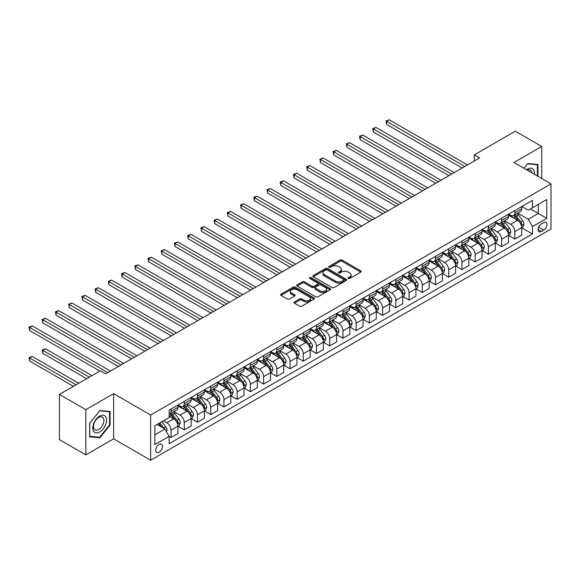 <?xml version="1.0" encoding="UTF-8"?>
<svg xmlns="http://www.w3.org/2000/svg" width="580" height="580" viewBox="0 0 580 580"><rect width="100%" height="100%" fill="white"/><g stroke="black" fill="none" stroke-linecap="round" stroke-linejoin="round"><path stroke-width="0.87" d="M348.312 278.458A1.029 0.594 0 0 0 349.762 278.458L360.796 272.092A1.472 0.848 0 0 0 361.224 271.491A1.472 0.848 0 0 0 360.796 270.889L342.106 260.101A1.472 0.848 0 0 0 340.032 260.101L328.998 266.474A1.029 0.594 0 0 0 328.7 266.894A1.029 0.594 0 0 0 328.998 267.308A1.029 0.594 0 0 0 330.455 267.308L331.883 266.488A4.698 2.712 0 0 1 338.524 266.488L340.083 267.387A4.698 2.712 0 0 1 341.461 269.301A4.698 2.712 0 0 1 340.083 271.223L338.655 272.049A1.029 0.594 0 0 0 338.357 272.462A1.029 0.594 0 0 0 338.655 272.883A1.029 0.594 0 0 0 340.112 272.883L341.54 272.063A4.698 2.712 0 0 1 348.181 272.063L349.74 272.962A4.698 2.712 0 0 1 351.118 274.876A4.698 2.712 0 0 1 349.74 276.798L348.312 277.624A1.029 0.594 0 0 0 348.007 278.037A1.029 0.594 0 0 0 348.312 278.458L348.312 277.624M159.101 452.277A4.785 2.762 120 0 0 162.233 448.057A4.785 2.762 120 0 0 161.494 444.222A4.785 2.762 120 0 0 159.101 444.461A4.785 2.762 120 0 0 155.976 448.673A4.785 2.762 120 0 0 156.709 452.509A4.785 2.762 120 0 0 159.101 452.277M294.451 301.941A1.472 0.848 0 0 0 294.024 302.543A1.472 0.848 0 0 0 294.451 303.144L299.693 306.168A1.472 0.848 0 0 0 301.774 306.168L314.026 299.099A1.472 0.848 0 0 0 314.454 298.497A1.472 0.848 0 0 0 314.026 297.895L295.336 287.107A1.472 0.848 0 0 0 293.255 287.107L281.01 294.183A1.472 0.848 0 0 0 280.575 294.778A1.472 0.848 0 0 0 281.01 295.38L287.339 299.034A1.472 0.848 0 0 0 289.42 299.034L294.662 296.01A1.472 0.848 0 0 0 295.089 295.409A1.472 0.848 0 0 0 294.662 294.807L291.522 292.994A3.929 2.269 0 0 1 290.37 291.392A3.929 2.269 0 0 1 292.791 289.297A3.929 2.269 0 0 1 297.076 289.79L309.379 296.895A3.929 2.269 0 0 1 310.525 298.497A3.929 2.269 0 0 1 308.103 300.592A3.929 2.269 0 0 1 303.826 300.099L301.774 298.918A1.472 0.848 0 0 0 299.693 298.918L294.451 301.941L294.451 303.144L299.693 300.135L299.693 298.918M113.622 393.646L85.855 409.676L59.414 394.414L59.414 439.604L85.855 454.872L113.622 438.842L150.641 460.215L150.641 415.019L113.622 393.646L113.622 438.842M541.742 178.531L541.742 146.472L513.981 162.501L551 183.875L150.641 415.019M541.742 146.472L515.301 131.203L474.31 154.867L474.31 160.979M59.414 394.414L100.398 370.75L105.691 373.803L479.602 157.927L474.31 154.867M331.985 287.528A1.472 0.848 0 0 0 334.058 287.528L346.311 280.452A1.472 0.848 0 0 0 346.746 279.857A1.472 0.848 0 0 0 346.311 279.255L327.627 268.467A1.472 0.848 0 0 0 325.547 268.467L313.294 275.536A1.472 0.848 0 0 0 312.867 276.138A1.472 0.848 0 0 0 313.294 276.74L331.985 287.528M310.126 278.683A1.029 0.594 0 0 1 311.17 278.828L330.15 289.782L317.92 296.851A1.472 0.848 0 0 1 315.839 296.851L297.149 286.056L297.149 284.86A1.472 0.848 0 0 0 296.721 285.462A1.472 0.848 0 0 0 297.149 286.056M297.149 284.86L302.397 281.829A1.472 0.848 0 0 1 304.471 281.829L312.047 286.208A1.472 0.848 0 0 0 314.128 286.208L317.608 284.2A1.472 0.848 0 0 0 318.036 283.598A1.472 0.848 0 0 0 317.608 283.004L309.713 278.443A1.029 0.594 0 0 1 309.415 278.023A1.029 0.594 0 0 1 310.046 277.479A1.029 0.594 0 0 1 311.17 277.602L330.165 288.579A1.472 0.848 0 0 1 330.6 289.173A1.472 0.848 0 0 1 330.165 289.775L330.165 288.579M543.699 222.531L541.372 223.88A4.64 2.675 120 0 0 538.341 227.962A4.64 2.675 120 0 0 539.059 231.681A4.64 2.675 120 0 0 541.372 231.449L543.699 230.108A4.64 2.675 120 0 0 546.73 226.019A4.64 2.675 120 0 0 546.019 222.307A4.64 2.675 120 0 0 543.699 222.531M150.641 460.215L551 229.071L551 183.875M521.862 206.502L528.257 210.199L532.491 207.756L532.491 200.368L169.15 410.14L169.15 417.527L154.875 425.771L154.875 444.577L169.15 436.334L169.15 443.722L532.491 233.957L532.491 226.562L528.257 219.24L517.744 213.164M532.491 207.756L546.766 199.513L546.766 218.319L532.491 226.562M85.855 409.676L85.855 454.872M530.483 208.916L538.305 213.433L538.305 204.399L546.766 199.513M528.257 219.24L538.305 213.433L546.766 218.319M154.875 434.811L164.923 429.004L157.093 424.488M169.15 436.399L171.056 437.494L171.056 430.106A5.981 3.451 -120 0 0 166.822 422.776L163.437 420.826M171.056 437.494L177.929 433.528L177.929 426.14A5.981 3.451 -120 0 0 173.703 418.811L169.15 416.186M178.089 426.293L184.28 429.86L184.28 422.472A5.981 3.451 -120 0 0 180.047 415.142L173.971 411.64M184.28 429.86L191.154 425.894L191.154 418.506A5.981 3.451 -120 0 0 186.919 411.176L177.929 405.986M191.313 418.659L197.497 422.233L197.497 414.838A5.981 3.451 -120 0 0 193.27 407.508L187.195 404.006M197.497 422.233L204.377 418.26L204.377 410.872A5.981 3.451 -120 0 0 200.143 403.542L191.154 398.351M204.537 411.024L210.721 414.599L210.721 407.203A5.981 3.451 -120 0 0 206.487 399.881L200.419 396.372M210.721 414.599L217.594 410.625L217.594 403.238A5.981 3.451 -120 0 0 213.368 395.908L204.377 390.717M217.754 403.39L223.945 406.964L223.945 399.569A5.981 3.451 -120 0 0 219.711 392.247L213.636 388.738M223.945 406.964L230.818 402.991L230.818 395.603A5.981 3.451 -120 0 0 226.584 388.274L217.594 383.083M230.978 395.756L237.162 399.33L237.162 391.942A5.981 3.451 -120 0 0 232.935 384.613L226.86 381.103M237.162 399.33L244.042 395.357L244.042 387.969A5.981 3.451 -120 0 0 239.808 380.639L230.818 375.449M244.202 388.122L250.386 391.696L250.386 384.308A5.981 3.451 -120 0 0 246.159 376.978L240.084 373.469M250.386 391.696L257.259 387.723L257.259 380.335A5.981 3.451 -120 0 0 253.032 373.005L244.042 367.814M257.418 380.487L263.61 384.061L263.61 376.674A5.981 3.451 -120 0 0 259.376 369.344L253.3 365.835M263.61 384.061L270.483 380.088L270.483 372.701A5.981 3.451 -120 0 0 266.256 365.371L257.259 360.18M270.642 372.853L276.834 376.427L276.834 369.039A5.981 3.451 -120 0 0 272.6 361.71L266.524 358.201M276.834 376.427L283.707 372.462L283.707 365.067A5.981 3.451 -120 0 0 279.473 357.744L270.483 352.553M283.867 365.219L290.051 368.793L290.051 361.405A5.981 3.451 -120 0 0 285.824 354.075L279.748 350.567M290.051 368.793L296.931 364.827L296.931 357.432A5.981 3.451 -120 0 0 292.697 350.11L283.707 344.919M297.09 357.584L303.275 361.159L303.275 353.771A5.981 3.451 -120 0 0 299.041 346.441L292.965 342.932M303.275 361.159L310.148 357.193L310.148 349.798A5.981 3.451 -120 0 0 305.921 342.476L296.931 337.285M310.307 349.957L316.499 353.524L316.499 346.137A5.981 3.451 -120 0 0 312.265 338.807L306.189 335.305M316.499 353.524L323.372 349.559L323.372 342.171A5.981 3.451 -120 0 0 319.138 334.841L310.148 329.65M323.531 342.323L329.715 345.89L329.715 338.502A5.981 3.451 -120 0 0 325.489 331.173L319.413 327.671M329.715 345.89L336.596 341.924L336.596 334.537A5.981 3.451 -120 0 0 332.362 327.207L323.372 322.016M336.755 334.689L342.939 338.263L342.939 330.868A5.981 3.451 -120 0 0 338.713 323.538L332.637 320.037M342.939 338.263L349.812 334.29L349.812 326.902A5.981 3.451 -120 0 0 345.586 319.573L336.596 314.382M349.972 327.055L356.163 330.629L356.163 323.234A5.981 3.451 -120 0 0 351.93 315.911L345.854 312.402M356.163 330.629L363.036 326.656L363.036 319.268A5.981 3.451 -120 0 0 358.81 311.938L349.812 306.748M363.196 319.421L369.387 322.995L369.387 315.6A5.981 3.451 -120 0 0 365.154 308.277L359.078 304.768M369.387 322.995L376.26 319.022L376.26 311.634A5.981 3.451 -120 0 0 372.026 304.304L363.036 299.113M376.42 311.786L382.604 315.361L382.604 307.973A5.981 3.451 -120 0 0 378.377 300.643L372.302 297.134M382.604 315.361L389.485 311.387L389.485 304A5.981 3.451 -120 0 0 385.25 296.67L376.26 291.479M389.637 304.152L395.828 307.726L395.828 300.339A5.981 3.451 -120 0 0 391.594 293.009L385.519 289.5M395.828 307.726L402.701 303.753L402.701 296.365A5.981 3.451 -120 0 0 398.474 289.036L389.485 283.845M402.861 296.518L409.052 300.092L409.052 292.704A5.981 3.451 -120 0 0 404.818 285.375L398.743 281.865M409.052 300.092L415.925 296.119L415.925 288.731A5.981 3.451 -120 0 0 411.691 281.401L402.701 276.211M416.085 288.883L422.269 292.458L422.269 285.07A5.981 3.451 -120 0 0 418.042 277.74L411.967 274.231M422.269 292.458L429.149 288.492L429.149 281.097A5.981 3.451 -120 0 0 424.915 273.774L415.925 268.583M429.309 281.249L435.493 284.824L435.493 277.436A5.981 3.451 -120 0 0 431.259 270.106L425.191 266.597M435.493 284.824L442.366 280.858L442.366 273.463A5.981 3.451 -120 0 0 438.139 266.14L429.149 260.949M442.525 273.615L448.717 277.189L448.717 269.801A5.981 3.451 -120 0 0 444.483 262.472L438.408 258.963M448.717 277.189L455.59 273.224L455.59 265.836A5.981 3.451 -120 0 0 451.363 258.506L442.366 253.315M455.75 265.988L461.941 269.555L461.941 262.167A5.981 3.451 -120 0 0 457.707 254.838L451.632 251.336M461.941 269.555L468.814 265.589L468.814 258.202A5.981 3.451 -120 0 0 464.58 250.872L455.59 245.681M468.974 258.354L475.158 261.921L475.158 254.533A5.981 3.451 -120 0 0 470.931 247.203L464.855 243.701M475.158 261.921L482.038 257.955L482.038 250.567A5.981 3.451 -120 0 0 477.804 243.237L468.814 238.046M482.19 250.719L488.382 254.294L488.382 246.899A5.981 3.451 -120 0 0 484.148 239.569L478.072 236.067M488.382 254.294L495.255 250.321L495.255 242.933A5.981 3.451 -120 0 0 491.028 235.603L482.038 230.412M495.414 243.085L501.606 246.66L501.606 239.264A5.981 3.451 -120 0 0 497.372 231.942L491.296 228.433M501.606 246.66L508.479 242.686L508.479 235.299A5.981 3.451 -120 0 0 504.245 227.969L495.255 222.778M508.638 235.451L514.822 239.025L514.822 231.63A5.981 3.451 -120 0 0 510.596 224.308L504.52 220.799M514.822 239.025L521.703 235.052L521.703 227.664A5.981 3.451 -120 0 0 517.469 220.335L508.479 215.144M508.638 214.136L510.596 215.267A5.981 3.451 -120 0 0 513.583 215.564A5.981 3.451 -120 0 0 514.822 212.824L514.822 210.562M495.414 221.77L497.372 222.901A5.981 3.451 -120 0 0 500.366 223.198A5.981 3.451 -120 0 0 501.606 220.458L501.606 218.196M482.19 229.405L484.148 230.536A5.981 3.451 -120 0 0 487.142 230.833A5.981 3.451 -120 0 0 488.382 228.092L488.382 225.83M468.974 237.039L470.931 238.17A5.981 3.451 -120 0 0 473.918 238.467A5.981 3.451 -120 0 0 475.158 235.726L475.158 233.464M455.75 244.673L457.707 245.804A5.981 3.451 -120 0 0 460.701 246.101A5.981 3.451 -120 0 0 461.941 243.361L461.941 241.099M442.525 252.307L444.483 253.438A5.981 3.451 -120 0 0 447.477 253.728A5.981 3.451 -120 0 0 448.717 250.995L448.717 248.733M429.309 259.942L431.259 261.065A5.981 3.451 -120 0 0 434.253 261.363A5.981 3.451 -120 0 0 435.493 258.629L435.493 256.367M416.085 267.576L418.042 268.7A5.981 3.451 -120 0 0 421.029 268.997A5.981 3.451 -120 0 0 422.269 266.256L422.269 264.001M402.861 275.203L404.818 276.334A5.981 3.451 -120 0 0 407.812 276.631A5.981 3.451 -120 0 0 409.052 273.89L409.052 271.636M389.637 282.837L391.594 283.968A5.981 3.451 -120 0 0 394.588 284.265A5.981 3.451 -120 0 0 395.828 281.525L395.828 279.27M376.42 290.471L378.377 291.602A5.981 3.451 -120 0 0 381.364 291.899A5.981 3.451 -120 0 0 382.604 289.159L382.604 286.897M363.196 298.106L365.154 299.236A5.981 3.451 -120 0 0 368.148 299.534A5.981 3.451 -120 0 0 369.387 296.793L369.387 294.531M349.972 305.74L351.93 306.871A5.981 3.451 -120 0 0 354.924 307.168A5.981 3.451 -120 0 0 356.163 304.427L356.163 302.165M336.755 313.374L338.713 314.505A5.981 3.451 -120 0 0 341.7 314.802A5.981 3.451 -120 0 0 342.939 312.062L342.939 309.8M323.531 321.008L325.489 322.139A5.981 3.451 -120 0 0 328.476 322.437A5.981 3.451 -120 0 0 329.715 319.696L329.715 317.434M310.307 328.642L312.265 329.774A5.981 3.451 -120 0 0 315.259 330.071A5.981 3.451 -120 0 0 316.499 327.33L316.499 325.068M297.083 336.277L299.041 337.408A5.981 3.451 -120 0 0 302.035 337.698A5.981 3.451 -120 0 0 303.275 334.964L303.275 332.702M283.867 343.911L285.824 345.035A5.981 3.451 -120 0 0 288.811 345.332A5.981 3.451 -120 0 0 290.051 342.599L290.051 340.337M270.642 351.545L272.6 352.669A5.981 3.451 -120 0 0 275.594 352.966A5.981 3.451 -120 0 0 276.834 350.226L276.834 347.971M257.418 359.172L259.376 360.303A5.981 3.451 -120 0 0 262.37 360.601A5.981 3.451 -120 0 0 263.61 357.86L263.61 355.605M244.202 366.806L246.159 367.938A5.981 3.451 -120 0 0 249.146 368.235A5.981 3.451 -120 0 0 250.386 365.494L250.386 363.239M230.978 374.441L232.935 375.572A5.981 3.451 -120 0 0 235.929 375.869A5.981 3.451 -120 0 0 237.162 373.128L237.162 370.867M217.754 382.075L219.711 383.206A5.981 3.451 -120 0 0 222.706 383.503A5.981 3.451 -120 0 0 223.945 380.763L223.945 378.501M204.537 389.709L206.487 390.84A5.981 3.451 -120 0 0 209.481 391.137A5.981 3.451 -120 0 0 210.721 388.397L210.721 386.135M191.313 397.343L193.27 398.474A5.981 3.451 -120 0 0 196.257 398.772A5.981 3.451 -120 0 0 197.497 396.031L197.497 393.769M178.089 404.978L180.047 406.109A5.981 3.451 -120 0 0 183.041 406.406A5.981 3.451 -120 0 0 184.28 403.665L184.28 401.403M521.862 227.817L532.491 233.957M513.583 215.564L520.463 211.591A5.981 3.451 -120 0 0 521.703 208.858L521.703 206.596M500.366 223.198L507.239 219.225A5.981 3.451 -120 0 0 508.479 216.485L508.479 214.23M487.142 230.833L494.015 226.86A5.981 3.451 -120 0 0 495.255 224.119L495.255 221.864M473.918 238.467L480.798 234.494A5.981 3.451 -120 0 0 482.038 231.754L482.038 229.499M460.701 246.101L467.574 242.128A5.981 3.451 -120 0 0 468.814 239.388L468.814 237.133M447.477 253.728L454.35 249.762A5.981 3.451 -120 0 0 455.59 247.022L455.59 244.76M434.253 261.363L441.126 257.397A5.981 3.451 -120 0 0 442.366 254.656L442.366 252.394M421.029 268.997L427.909 265.031A5.981 3.451 -120 0 0 429.149 262.29L429.149 260.029M407.812 276.631L414.685 272.665A5.981 3.451 -120 0 0 415.925 269.925L415.925 267.663M394.588 284.265L401.462 280.299A5.981 3.451 -120 0 0 402.701 277.559L402.701 275.297M381.364 291.899L388.245 287.926A5.981 3.451 -120 0 0 389.485 285.193L389.485 282.931M368.148 299.534L375.021 295.561A5.981 3.451 -120 0 0 376.26 292.827L376.26 290.565M354.924 307.168L361.797 303.195A5.981 3.451 -120 0 0 363.036 300.454L363.036 298.2M341.7 314.802L348.58 310.829A5.981 3.451 -120 0 0 349.812 308.089L349.812 305.834M328.476 322.437L335.356 318.464A5.981 3.451 -120 0 0 336.596 315.723L336.596 313.468M315.259 330.071L322.132 326.098A5.981 3.451 -120 0 0 323.372 323.357L323.372 321.102M302.035 337.698L308.908 333.732A5.981 3.451 -120 0 0 310.148 330.992L310.148 328.729M288.811 345.332L295.691 341.366A5.981 3.451 -120 0 0 296.931 338.626L296.931 336.364M275.594 352.966L282.467 349A5.981 3.451 -120 0 0 283.707 346.26L283.707 343.998M262.37 360.601L269.243 356.635A5.981 3.451 -120 0 0 270.483 353.894L270.483 351.632M249.146 368.235L256.026 364.269A5.981 3.451 -120 0 0 257.259 361.529L257.259 359.267M235.929 375.869L242.802 371.896A5.981 3.451 -120 0 0 244.042 369.163L244.042 366.901M222.706 383.503L229.579 379.53A5.981 3.451 -120 0 0 230.818 376.797L230.818 374.535M209.481 391.137L216.355 387.164A5.981 3.451 -120 0 0 217.594 384.424L217.594 382.169M196.257 398.772L203.138 394.799A5.981 3.451 -120 0 0 204.377 392.058L204.377 389.803M183.041 406.406L189.914 402.433A5.981 3.451 -120 0 0 191.154 399.692L191.154 397.438M169.15 414.279A5.981 3.451 -120 0 0 169.817 414.04L176.69 410.067A5.981 3.451 -120 0 0 177.929 407.327L177.929 405.072M169.817 414.04A5.981 3.451 -120 0 0 171.056 411.3L171.056 409.038M164.923 429.004L169.15 436.334M537.936 176.334L537.936 164.459L527.727 163.553L523.943 168.258L527.517 163.85L537.406 164.734L537.406 176.03M89.661 436.878L99.869 437.791L110.077 425.096L110.077 411.488L99.869 410.575L89.661 423.27L89.661 436.878M109.547 424.792L110.077 425.096M98.788 437.168L99.869 437.791M348.725 278.603L349.74 278.016A4.698 2.712 0 0 0 351.118 276.102L351.118 274.876M341.461 269.301L341.461 270.526A4.698 2.712 0 0 1 340.083 272.44L339.068 273.028M360.774 272.1L342.106 261.326A1.472 0.848 0 0 0 340.032 261.326L329.411 267.452M346.311 279.255L346.311 280.452L327.627 269.685A1.472 0.848 0 0 0 325.547 269.685L313.316 276.747L313.294 275.536M343.715 280.27A1.029 0.594 0 0 0 344.02 279.857A1.029 0.594 0 0 0 343.715 279.437L327.316 269.961A1.029 0.594 0 0 0 325.858 269.961L324.351 270.831A4.698 2.712 0 0 0 322.98 272.752A4.698 2.712 0 0 0 324.351 274.666L335.566 281.14A4.698 2.712 0 0 0 342.214 281.14L343.715 280.27L343.715 281.496A1.029 0.594 0 0 0 344.02 281.075L344.02 279.857M322.98 272.752L322.98 273.97A4.698 2.712 0 0 0 324.351 275.892L324.351 274.666M343.715 281.496L342.214 282.366A4.698 2.712 0 0 1 335.566 282.366L324.351 275.892M297.17 286.07L302.397 283.055L302.397 281.829M318.036 283.598L318.036 284.824A1.472 0.848 0 0 1 317.608 285.418L314.128 287.426A1.472 0.848 0 0 1 312.047 287.426L304.471 283.055A1.472 0.848 0 0 0 302.397 283.055M319.913 290.747A3.929 2.269 0 0 0 324.198 291.24A3.929 2.269 0 0 0 326.62 289.144A3.929 2.269 0 0 0 325.467 287.542L321.139 285.041A1.472 0.848 0 0 0 319.058 285.041L315.578 287.049A1.472 0.848 0 0 0 315.15 287.644A1.472 0.848 0 0 0 315.578 288.245L319.913 290.747L319.913 291.972A3.929 2.269 0 0 0 324.198 292.465A3.929 2.269 0 0 0 326.62 290.37L326.62 289.144M315.15 287.644L315.15 288.869A1.472 0.848 0 0 0 315.578 289.471L315.578 288.245M319.913 291.972L315.578 289.471M310.525 298.497L310.525 299.715A3.929 2.269 0 0 1 308.103 301.81A3.929 2.269 0 0 1 303.826 301.325L301.774 300.135A1.472 0.848 0 0 0 299.693 300.135M290.37 291.392L290.37 292.617A3.929 2.269 0 0 0 291.522 294.219L291.522 292.994M294.64 296.017L291.522 294.219M314.005 299.106L295.336 288.325A1.472 0.848 0 0 0 293.255 288.325L281.024 295.387M521.703 227.911L522.971 227.179L524.03 224.119A3.966 2.291 -120 0 0 522.761 220.748L518.44 214.977A11.44 6.605 -120 0 0 517.193 213.483M512.894 217.696A11.44 6.605 -120 0 0 510.552 215.245M521.34 225.482L521.884 224.293A3.966 2.291 -120 0 0 520.753 221.908L516.432 216.137A11.44 6.605 -120 0 0 515.185 214.643M514.119 215.26A9.497 5.481 60 0 1 515.678 217.029L519.332 221.915M386.57 154.903L435.703 183.266L360.129 139.635L360.129 136.583L362.775 135.053L440.996 180.213M513.909 215.376A11.44 6.605 60 0 1 515.163 216.869L518.034 220.704M464.79 166.475L386.57 121.314L389.216 119.784L467.436 164.945M462.151 167.997L386.57 124.366L386.57 121.314L385.99 120.974L389.216 119.784M386.57 124.366L385.99 120.974M508.479 235.545L509.748 234.806L510.806 231.754A3.966 2.291 -120 0 0 509.537 228.382L505.216 222.611A11.44 6.605 -120 0 0 503.969 221.118M499.67 225.33A11.44 6.605 -120 0 0 497.328 222.872M508.116 233.117L508.667 231.927A3.966 2.291 -120 0 0 507.529 229.542L503.208 223.771A11.44 6.605 -120 0 0 501.961 222.278M500.895 222.894A9.497 5.481 60 0 1 502.454 224.663L506.108 229.542M373.353 162.538L422.479 190.9L346.905 147.269L346.905 144.217L349.551 142.687L427.772 187.847M500.692 223.01A11.44 6.605 60 0 1 501.939 224.504L504.81 228.339M495.255 243.172L496.524 242.44L497.582 239.388A3.966 2.291 -120 0 0 496.321 236.017L492 230.245A11.44 6.605 -120 0 0 490.745 228.752M486.446 232.964A11.44 6.605 -120 0 0 484.104 230.506M494.892 240.751L495.443 239.562A3.966 2.291 -120 0 0 494.305 237.176L489.984 231.405A11.44 6.605 -120 0 0 488.737 229.912M487.671 230.521A9.497 5.481 60 0 1 489.23 232.297L492.891 237.176M360.129 170.165L409.262 198.534L333.688 154.903L333.688 151.844L336.327 150.321L414.548 195.482M487.468 230.644A11.44 6.605 60 0 1 488.715 232.138L491.593 235.973M482.038 250.806L483.307 250.074L484.358 247.022A3.966 2.291 -120 0 0 483.096 243.651L478.775 237.88A11.44 6.605 -120 0 0 477.528 236.379M473.229 240.591A11.44 6.605 -120 0 0 470.887 238.141M481.675 248.378L482.219 247.189A3.966 2.291 -120 0 0 481.088 244.811L476.767 239.04A11.44 6.605 -120 0 0 475.513 237.546M474.454 238.155A9.497 5.481 60 0 1 476.013 239.931L479.667 244.811M346.905 177.799L396.038 206.168L320.464 162.538L320.464 159.478L323.111 157.956L401.331 203.116M474.244 238.279A11.44 6.605 60 0 1 475.498 239.772L478.37 243.607M451.574 174.109L373.353 128.948L375.992 127.419L454.212 172.579M448.927 175.631L373.353 132.001L373.353 128.948L372.766 128.608L375.992 127.419M373.353 132.001L372.766 128.608M438.349 181.743L359.549 136.242L362.775 135.053M360.129 139.635L359.549 136.242M425.125 189.377L346.325 143.876L349.551 142.687M346.905 147.269L346.325 143.876M468.814 258.441L470.083 257.708L471.141 254.656A3.966 2.291 -120 0 0 469.873 251.278L465.551 245.514A11.44 6.605 -120 0 0 464.304 244.013M460.005 248.225A11.44 6.605 -120 0 0 457.663 245.775M468.451 256.012L469.002 254.823A3.966 2.291 -120 0 0 467.864 252.438L463.543 246.674A11.44 6.605 -120 0 0 462.296 245.173M461.23 245.789A9.497 5.481 60 0 1 462.789 247.566L466.443 252.445M333.688 185.433L382.814 213.802L307.24 170.165L307.24 167.112L309.887 165.59L388.107 210.75M461.027 245.913A11.44 6.605 60 0 1 462.274 247.406L465.146 251.242M411.909 197.004L333.101 151.51L336.327 150.321M333.688 154.903L333.101 151.51M534.325 174.246A9.722 5.612 120 0 0 533.47 169.628A9.722 5.612 120 0 0 526.531 169.751M531.715 172.746A7.359 4.248 120 0 0 531.062 170.875A7.359 4.248 120 0 0 530.236 170.107A7.359 4.248 120 0 0 527.205 170.143M536.754 164.357L537.406 164.734M99.659 416.121A9.722 5.612 120 0 0 92.785 428.033A9.722 5.612 120 0 0 99.659 431.998A9.722 5.612 120 0 0 106.531 420.094A9.722 5.612 120 0 0 99.659 416.121M98.694 417.491A7.359 4.248 120 0 0 93.888 423.98A7.359 4.248 120 0 0 95.011 429.882A7.359 4.248 120 0 0 98.694 429.512A7.359 4.248 120 0 0 103.501 423.03A7.359 4.248 120 0 0 102.377 417.129A7.359 4.248 120 0 0 98.694 417.491M109.547 424.944L99.659 437.248L89.769 436.363L89.769 423.175L99.659 410.872L109.547 411.757L109.547 424.944M108.895 411.379L109.547 411.757M455.59 266.075L456.859 265.343L457.917 262.29A3.966 2.291 -120 0 0 456.656 258.912L452.327 253.148A11.44 6.605 -120 0 0 451.08 251.648M446.781 255.86A11.44 6.605 -120 0 0 444.439 253.409M455.227 263.646L455.778 262.457A3.966 2.291 -120 0 0 454.64 260.072L450.319 254.308A11.44 6.605 -120 0 0 449.072 252.807M448.007 253.424A9.497 5.481 60 0 1 449.565 255.2L453.226 260.079M320.464 193.067L369.598 221.437L294.017 177.799L294.017 174.747L296.663 173.224L374.883 218.385M447.803 253.54A11.44 6.605 60 0 1 449.05 255.04L451.922 258.876M442.366 273.709L443.635 272.977L444.693 269.925A3.966 2.291 -120 0 0 443.432 266.546L439.111 260.775A11.44 6.605 -120 0 0 437.857 259.282M433.564 263.494A11.44 6.605 -120 0 0 431.215 261.043M442.011 271.281L442.554 270.091A3.966 2.291 -120 0 0 441.423 267.706L437.102 261.942A11.44 6.605 -120 0 0 435.848 260.442M434.783 261.058A9.497 5.481 60 0 1 436.341 262.834L440.002 267.714M307.24 200.702L356.374 229.071L280.8 185.433L280.8 182.381L283.439 180.851L361.659 226.012M434.579 261.174A11.44 6.605 60 0 1 435.826 262.675L438.705 266.51M429.149 281.344L430.418 280.611L431.476 277.559A3.966 2.291 -120 0 0 430.208 274.18L425.887 268.41A11.44 6.605 -120 0 0 424.64 266.916M420.34 271.128A11.44 6.605 -120 0 0 417.999 268.678M428.787 278.915L429.33 277.726A3.966 2.291 -120 0 0 428.2 275.34L423.878 269.57A11.44 6.605 -120 0 0 422.632 268.076M421.566 268.692A9.497 5.481 60 0 1 423.125 270.461L426.778 275.348M294.017 208.336L343.15 236.705L267.576 193.067L267.576 190.015L270.222 188.486L348.442 233.646M421.355 268.808A11.44 6.605 60 0 1 422.61 270.302L425.481 274.144M415.925 288.978L417.194 288.245L418.252 285.193A3.966 2.291 -120 0 0 416.984 281.815L412.663 276.044A11.44 6.605 -120 0 0 411.416 274.55M407.116 278.762A11.44 6.605 -120 0 0 404.775 276.312M415.563 286.549L416.114 285.36A3.966 2.291 -120 0 0 414.976 282.975L410.654 277.204A11.44 6.605 -120 0 0 409.408 275.71M408.342 276.327A9.497 5.481 60 0 1 409.9 278.095L413.562 282.982M280.8 215.97L329.933 244.332L254.352 200.702L254.352 197.649L256.998 196.12L335.218 241.28M408.139 276.442A11.44 6.605 60 0 1 409.386 277.936L412.257 281.771M402.701 296.612L403.97 295.88L405.028 292.827A3.966 2.291 -120 0 0 403.767 289.449L399.446 283.678A11.44 6.605 -120 0 0 398.192 282.185M393.892 286.397A11.44 6.605 -120 0 0 391.551 283.946M402.339 294.183L402.89 292.994A3.966 2.291 -120 0 0 401.759 290.609L397.43 284.838A11.44 6.605 -120 0 0 396.184 283.344M395.118 283.961A9.497 5.481 60 0 1 396.676 285.73L400.338 290.616M267.576 223.605L316.709 251.966L241.135 208.336L241.135 205.284L243.774 203.754L321.994 248.914M394.915 284.077A11.44 6.605 60 0 1 396.162 285.57L399.04 289.406M398.685 204.638L319.885 159.145L323.111 157.956M320.464 162.538L319.885 159.145M385.461 212.273L306.661 166.779L309.887 165.59M307.24 170.165L306.661 166.779M372.237 219.907L293.437 174.413L296.663 173.224M294.017 177.799L293.437 174.413M359.02 227.541L280.212 182.047L283.439 180.851M280.8 185.433L280.212 182.047M345.796 235.175L266.996 189.682L270.222 188.486M267.576 193.067L266.996 189.682M389.485 304.246L390.753 303.514L391.804 300.454A3.966 2.291 -120 0 0 390.543 297.083L386.222 291.312A11.44 6.605 -120 0 0 384.975 289.819M380.676 294.031A11.44 6.605 -120 0 0 378.334 291.58M389.122 301.817L389.666 300.629A3.966 2.291 -120 0 0 388.535 298.243L384.214 292.472A11.44 6.605 -120 0 0 382.959 290.979M381.901 291.595A9.497 5.481 60 0 1 383.46 293.364L387.114 298.25M254.352 231.239L303.485 259.601L227.911 215.97L227.911 212.918L230.557 211.388L308.777 256.548M381.691 291.711A11.44 6.605 60 0 1 382.945 293.204L385.816 297.04M332.572 242.81L253.772 197.316L256.998 196.12M254.352 200.702L253.772 197.316M376.26 311.88L377.529 311.148L378.588 308.089A3.966 2.291 -120 0 0 377.319 304.717L372.998 298.946A11.44 6.605 -120 0 0 371.751 297.453M367.452 301.665A11.44 6.605 -120 0 0 365.11 299.215M375.898 309.452L376.449 308.263A3.966 2.291 -120 0 0 375.311 305.877L370.99 300.106A11.44 6.605 -120 0 0 369.743 298.613M368.677 299.229A9.497 5.481 60 0 1 370.236 300.998L373.89 305.885M241.135 238.873L290.261 267.235L214.687 223.605L214.687 220.552L217.333 219.023L295.553 264.183M368.474 299.345A11.44 6.605 60 0 1 369.721 300.839L372.592 304.674M319.355 250.444L240.548 204.943L243.774 203.754M241.135 208.336L240.548 204.943M363.036 319.515L364.305 318.775L365.364 315.723A3.966 2.291 -120 0 0 364.102 312.352L359.774 306.581A11.44 6.605 -120 0 0 358.527 305.087M354.228 309.299A11.44 6.605 -120 0 0 351.886 306.842M362.674 317.086L363.225 315.897A3.966 2.291 -120 0 0 362.087 313.512L357.766 307.741A11.44 6.605 -120 0 0 356.519 306.247M355.453 306.856A9.497 5.481 60 0 1 357.012 308.632L360.673 313.512M227.911 246.507L277.044 274.869L201.463 231.239L201.463 228.186L204.109 226.657L282.329 271.817M355.25 306.98A11.44 6.605 60 0 1 356.497 308.473L359.375 312.308M306.131 258.078L227.331 212.577L230.557 211.388M227.911 215.97L227.331 212.577M349.812 327.142L351.089 326.41L352.14 323.357A3.966 2.291 -120 0 0 350.878 319.986L346.557 314.215A11.44 6.605 -120 0 0 345.31 312.721M341.011 316.934A11.44 6.605 -120 0 0 338.669 314.476M349.457 324.72L350.001 323.531A3.966 2.291 -120 0 0 348.87 321.146L344.549 315.375A11.44 6.605 -120 0 0 343.295 313.882M342.229 314.49A9.497 5.481 60 0 1 343.795 316.267L347.449 321.146M214.687 254.134L263.82 282.504L188.246 238.873L188.246 235.813L190.885 234.291L269.113 279.451M342.026 314.614A11.44 6.605 60 0 1 343.273 316.107L346.151 319.942M292.907 265.712L214.107 220.212L217.333 219.023M214.687 223.605L214.107 220.212M336.596 334.776L337.864 334.044L338.923 330.992A3.966 2.291 -120 0 0 337.654 327.62L333.333 321.849A11.44 6.605 -120 0 0 332.086 320.349M327.787 324.561A11.44 6.605 -120 0 0 325.445 322.11M336.233 332.347L336.777 331.158A3.966 2.291 -120 0 0 335.646 328.78L331.325 323.009A11.44 6.605 -120 0 0 330.078 321.516M329.012 322.125A9.497 5.481 60 0 1 330.571 323.901L334.225 328.78M201.463 261.769L250.596 290.138L175.022 246.5L175.022 243.448L177.668 241.925L255.889 287.086M328.809 322.248A11.44 6.605 60 0 1 330.056 323.742L332.927 327.577M279.683 273.347L200.883 227.846L204.109 226.657M201.463 231.239L200.883 227.846M323.372 342.41L324.64 341.678L325.699 338.626A3.966 2.291 -120 0 0 324.43 335.247L320.109 329.483A11.44 6.605 -120 0 0 318.862 327.983M314.563 332.195A11.44 6.605 -120 0 0 312.221 329.744M323.009 339.981L323.56 338.793A3.966 2.291 -120 0 0 322.422 336.407L318.101 330.644A11.44 6.605 -120 0 0 316.854 329.143M315.788 329.759A9.497 5.481 60 0 1 317.347 331.535L321.008 336.414M188.246 269.403L237.38 297.772L161.798 254.134L161.798 251.082L164.444 249.56L242.665 294.72M315.585 329.882A11.44 6.605 60 0 1 316.832 331.376L319.703 335.211M266.466 280.974L187.659 235.48L190.885 234.291M188.246 238.873L187.659 235.48M310.148 350.044L311.416 349.312L312.475 346.26A3.966 2.291 -120 0 0 311.214 342.881L306.892 337.118A11.44 6.605 -120 0 0 305.638 335.617M301.346 339.829A11.44 6.605 -120 0 0 298.997 337.379M309.793 347.616L310.336 346.427A3.966 2.291 -120 0 0 309.205 344.041L304.877 338.278A11.44 6.605 -120 0 0 303.63 336.777M302.564 337.393A9.497 5.481 60 0 1 304.123 339.169L307.784 344.049M175.022 277.037L224.155 305.406L148.582 261.769L148.582 258.716L151.221 257.194L229.441 302.354M302.361 337.509A11.44 6.605 60 0 1 303.608 339.01L306.486 342.845M296.931 357.679L298.2 356.946L299.258 353.894A3.966 2.291 -120 0 0 297.989 350.516L293.668 344.745A11.44 6.605 -120 0 0 292.421 343.251M288.122 347.464A11.44 6.605 -120 0 0 285.781 345.013M296.568 355.25L297.112 354.061A3.966 2.291 -120 0 0 295.981 351.676L291.66 345.912A11.44 6.605 -120 0 0 290.406 344.411M289.348 345.027A9.497 5.481 60 0 1 290.906 346.804L294.56 351.683M161.798 284.671L210.931 313.04L135.357 269.403L135.357 266.351L138.004 264.821L216.224 309.981M289.137 345.144A11.44 6.605 60 0 1 290.392 346.644L293.262 350.479M283.707 365.313L284.976 364.581L286.034 361.529A3.966 2.291 -120 0 0 284.765 358.15L280.445 352.379A11.44 6.605 -120 0 0 279.197 350.885M274.898 355.098A11.44 6.605 -120 0 0 272.556 352.647M283.344 362.884L283.895 361.695A3.966 2.291 -120 0 0 282.757 359.31L278.436 353.539A11.44 6.605 -120 0 0 277.189 352.046M276.123 352.662A9.497 5.481 60 0 1 277.682 354.431L281.336 359.317M148.582 292.305L197.707 320.675L122.133 277.037L122.133 273.985L124.78 272.455L203 317.615M275.921 352.778A11.44 6.605 60 0 1 277.168 354.271L280.038 358.114M270.483 372.947L271.752 372.215L272.81 369.163A3.966 2.291 -120 0 0 271.549 365.784L267.228 360.013A11.44 6.605 -120 0 0 265.974 358.52M261.674 362.732A11.44 6.605 -120 0 0 259.332 360.281M270.12 370.519L270.671 369.329A3.966 2.291 -120 0 0 269.533 366.944L265.212 361.173A11.44 6.605 -120 0 0 263.965 359.68M262.899 360.296A9.497 5.481 60 0 1 264.458 362.065L268.119 366.951M135.357 299.94L184.491 328.302L108.909 284.671L108.909 281.619L111.556 280.089L189.776 325.25M262.696 360.412A11.44 6.605 60 0 1 263.943 361.906L266.822 365.741M257.259 380.582L258.535 379.849L259.586 376.797A3.966 2.291 -120 0 0 258.325 373.418L254.004 367.647A11.44 6.605 -120 0 0 252.757 366.154M248.457 370.366A11.44 6.605 -120 0 0 246.116 367.916M256.904 378.153L257.447 376.964A3.966 2.291 -120 0 0 256.317 374.578L251.995 368.808A11.44 6.605 -120 0 0 250.741 367.314M249.675 367.93A9.497 5.481 60 0 1 251.242 369.699L254.895 374.586M122.133 307.574L171.267 335.936L95.693 292.305L95.693 289.253L98.339 287.724L176.559 332.884M249.472 368.046A11.44 6.605 60 0 1 250.727 369.54L253.598 373.375M244.042 388.216L245.311 387.483L246.369 384.424A3.966 2.291 -120 0 0 245.101 381.053L240.78 375.282A11.44 6.605 -120 0 0 239.533 373.788M235.233 378A11.44 6.605 -120 0 0 232.892 375.55M243.68 385.787L244.231 384.598A3.966 2.291 -120 0 0 243.093 382.213L238.771 376.442A11.44 6.605 -120 0 0 237.524 374.948M236.459 375.564A9.497 5.481 60 0 1 238.018 377.334L241.671 382.22M108.909 315.208L158.043 343.57L82.469 299.94L82.469 296.887L85.115 295.358L163.335 340.518M236.256 375.68A11.44 6.605 60 0 1 237.503 377.174L240.374 381.009M230.818 395.85L232.087 395.118L233.145 392.058A3.966 2.291 -120 0 0 231.884 388.687L227.556 382.916A11.44 6.605 -120 0 0 226.309 381.423M222.01 385.635A11.44 6.605 -120 0 0 219.668 383.184M230.456 393.421L231.007 392.232A3.966 2.291 -120 0 0 229.868 389.847L225.548 384.076A11.44 6.605 -120 0 0 224.3 382.583M223.235 383.199A9.497 5.481 60 0 1 224.793 384.968L228.455 389.854M95.693 322.842L144.826 351.204L69.245 307.574L69.245 304.522L71.891 302.992L150.111 348.152M223.032 383.315A11.44 6.605 60 0 1 224.279 384.808L227.15 388.643M217.594 403.484L218.863 402.745L219.921 399.692A3.966 2.291 -120 0 0 218.66 396.321L214.339 390.55A11.44 6.605 -120 0 0 213.085 389.057M208.793 393.269A11.44 6.605 -120 0 0 206.444 390.811M217.239 401.055L217.783 399.866A3.966 2.291 -120 0 0 216.652 397.481L212.323 391.71A11.44 6.605 -120 0 0 211.076 390.217M210.011 390.826A9.497 5.481 60 0 1 211.569 392.602L215.231 397.481M82.469 330.477L131.602 358.839L56.028 315.208L56.028 312.156L58.667 310.626L136.887 355.786M209.808 390.949A11.44 6.605 60 0 1 211.055 392.442L213.933 396.278M204.377 411.111L205.646 410.379L206.705 407.327A3.966 2.291 -120 0 0 205.436 403.955L201.115 398.185A11.44 6.605 -120 0 0 199.868 396.691M195.569 400.903A11.44 6.605 -120 0 0 193.227 398.446M204.015 408.69L204.559 407.493A3.966 2.291 -120 0 0 203.428 405.115L199.107 399.345A11.44 6.605 -120 0 0 197.86 397.851M196.794 398.46A9.497 5.481 60 0 1 198.353 400.236L202.007 405.115M69.245 338.104L118.378 366.473L42.804 322.842L42.804 319.783L45.45 318.26L123.671 363.421M196.584 398.583A11.44 6.605 60 0 1 197.838 400.077L200.709 403.912M191.154 418.745L192.422 418.013L193.481 414.961A3.966 2.291 -120 0 0 192.212 411.583L187.891 405.819A11.44 6.605 -120 0 0 186.644 404.318M182.345 408.53A11.44 6.605 -120 0 0 180.003 406.08M190.791 416.317L191.342 415.128A3.966 2.291 -120 0 0 190.204 412.75L185.883 406.979A11.44 6.605 -120 0 0 184.636 405.485M183.57 406.094A9.497 5.481 60 0 1 185.129 407.87L188.783 412.75M56.028 345.738L99.869 371.055L29.58 330.469L29.58 327.417L32.226 325.895L110.447 371.055M183.367 406.217A11.44 6.605 60 0 1 184.614 407.711L187.485 411.546M177.929 426.38L179.198 425.647L180.257 422.595A3.966 2.291 -120 0 0 178.995 419.217L174.674 413.453A11.44 6.605 -120 0 0 173.42 411.952M177.567 423.951L178.118 422.762A3.966 2.291 -120 0 0 176.98 420.377L172.659 414.613A11.44 6.605 -120 0 0 171.412 413.112M170.346 413.728A9.497 5.481 60 0 1 171.905 415.505L175.566 420.384M91.937 375.637L45.45 348.798L42.804 350.32L42.804 353.372L86.645 378.689M170.143 413.845A11.44 6.605 60 0 1 171.39 415.345L174.268 419.18M42.804 353.372L42.224 349.986L89.291 377.159M42.224 349.986L45.45 348.798M166.511 431.759L167.033 430.229A3.966 2.291 -120 0 0 165.771 426.851L161.914 421.703M78.713 383.264L32.226 356.424L29.58 357.954L29.58 361.006L73.428 386.324M164.118 428.548A3.966 2.291 -120 0 0 163.763 428.011L159.906 422.863M158.913 423.436L161.682 427.141M158.637 423.596L160.986 426.735M29.58 361.006L29 357.621L76.067 384.794M29 357.621L32.226 356.424M253.243 288.608L174.442 243.114L177.668 241.925M175.022 246.5L174.442 243.114M240.018 296.242L161.218 250.749L164.444 249.56M161.798 254.134L161.218 250.749M226.802 303.876L147.994 258.383L151.221 257.194M148.582 261.769L147.994 258.383M213.578 311.511L134.778 266.017L138.004 264.821M135.357 269.403L134.778 266.017M200.354 319.145L121.553 273.651L124.78 272.455M122.133 277.037L121.553 273.651M187.137 326.779L108.329 281.286L111.556 280.089M108.909 284.671L108.329 281.286M173.913 334.413L95.113 288.912L98.339 287.724M95.693 292.305L95.113 288.912M160.689 342.048L81.889 296.547L85.115 295.358M82.469 299.94L81.889 296.547M147.465 349.682L68.665 304.181L71.891 302.992M69.245 307.574L68.665 304.181M134.248 357.316L55.441 311.815L58.667 310.626M56.028 315.208L55.441 311.815M121.024 364.943L42.224 319.45L45.45 318.26M42.804 322.842L42.224 319.45M107.8 372.577L29 327.084L32.226 325.895M29.58 330.469L29 327.084M166.822 422.776L173.703 418.811M180.047 415.142L186.919 411.176M193.27 407.508L200.143 403.542M206.487 399.881L213.368 395.908M219.711 392.247L226.584 388.274M232.935 384.613L239.808 380.639M246.159 376.978L253.032 373.005M259.376 369.344L266.256 365.371M272.6 361.71L279.473 357.744M285.824 354.075L292.697 350.11M299.041 346.441L305.921 342.476M312.265 338.807L319.138 334.841M325.489 331.173L332.362 327.207M338.713 323.538L345.586 319.573M351.93 315.911L358.81 311.938M365.154 308.277L372.026 304.304M378.377 300.643L385.25 296.67M391.594 293.009L398.474 289.036M404.818 285.375L411.691 281.401M418.042 277.74L424.915 273.774M431.259 270.106L438.139 266.14M444.483 262.472L451.363 258.506M457.707 254.838L464.58 250.872M470.931 247.203L477.804 243.237M484.148 239.569L491.028 235.603M497.372 231.942L504.245 227.969M510.596 224.308L517.469 220.335M514.822 212.824L521.703 208.858M514.822 231.63L521.703 227.664M501.606 239.264L508.479 235.299M501.606 220.458L508.479 216.485M488.382 246.899L495.255 242.933M488.382 228.092L495.255 224.119M475.158 254.533L482.038 250.567M475.158 235.726L482.038 231.754M461.941 262.167L468.814 258.202M461.941 243.361L468.814 239.388M448.717 269.801L455.59 265.836M448.717 250.995L455.59 247.022M435.493 277.436L442.366 273.463M435.493 258.629L442.366 254.656M422.269 285.07L429.149 281.097M422.269 266.256L429.149 262.29M409.052 292.704L415.925 288.731M409.052 273.89L415.925 269.925M395.828 300.339L402.701 296.365M395.828 281.525L402.701 277.559M382.604 307.973L389.485 304M382.604 289.159L389.485 285.193M369.387 315.6L376.26 311.634M369.387 296.793L376.26 292.827M356.163 323.234L363.036 319.268M356.163 304.427L363.036 300.454M342.939 330.868L349.812 326.902M342.939 312.062L349.812 308.089M329.715 338.502L336.596 334.537M329.715 319.696L336.596 315.723M316.499 346.137L323.372 342.171M316.499 327.33L323.372 323.357M303.275 353.771L310.148 349.798M303.275 334.964L310.148 330.992M290.051 361.405L296.931 357.432M290.051 342.599L296.931 338.626M276.834 369.039L283.707 365.067M276.834 350.226L283.707 346.26M263.61 376.674L270.483 372.701M263.61 357.86L270.483 353.894M250.386 384.308L257.259 380.335M250.386 365.494L257.259 361.529M237.162 391.942L244.042 387.969M237.162 373.128L244.042 369.163M223.945 399.569L230.818 395.603M223.945 380.763L230.818 376.797M210.721 407.203L217.594 403.238M210.721 388.397L217.594 384.424M197.497 414.838L204.377 410.872M197.497 396.031L204.377 392.058M184.28 422.472L191.154 418.506M184.28 403.665L191.154 399.692M171.056 430.106L177.929 426.14M171.056 411.3L177.929 407.327M538.632 227.179L543.699 230.108M538.095 229.557L541.372 231.449M349.74 278.016L349.74 276.798M338.655 272.883L338.655 272.049M340.083 272.44L340.083 271.223M328.998 267.308L328.998 266.474M340.032 261.326L340.032 260.101M342.106 261.326L342.106 260.101M360.796 272.092L360.796 270.889M325.547 269.685L325.547 268.467M327.627 269.685L327.627 268.467M335.566 282.366L335.566 281.14M342.214 282.366L342.214 281.14M304.471 283.055L304.471 281.829M312.047 287.426L312.047 286.208M314.128 287.426L314.128 286.208M317.608 285.418L317.608 284.2M311.17 278.828L311.17 277.602M301.774 300.135L301.774 298.918M303.826 301.325L303.826 300.099M294.662 296.01L294.662 294.807M281.01 295.38L281.01 294.183M293.255 288.325L293.255 287.107M295.336 288.325L295.336 287.107M314.026 299.099L314.026 297.895M521.405 225.7L524.001 224.199M516.432 216.137L518.44 214.977M513.314 217.935L515.163 216.869M520.753 221.908L522.761 220.748M520.441 223.452L521.884 224.293M508.182 233.334L510.777 231.833M503.208 223.771L505.216 222.611M500.09 225.569L501.939 224.504M507.529 229.542L509.537 228.382M507.217 231.087L508.667 231.927M494.958 240.968L497.56 239.468M489.984 231.405L492 230.245M486.866 233.204L488.715 232.138M494.305 237.176L496.321 236.017M493.993 238.721L495.443 239.562M481.741 248.595L484.336 247.102M476.767 239.04L478.775 237.88M473.65 240.838L475.498 239.772M481.088 244.811L483.096 243.651M480.769 246.355L482.219 247.189M468.517 256.23L471.112 254.736M463.543 246.674L465.551 245.514M460.426 248.472L462.274 247.406M467.864 252.438L469.873 251.278M467.552 253.989L469.002 254.823M455.293 263.864L457.888 262.363M450.319 254.308L452.327 253.148M447.202 256.106L449.05 255.04M454.64 260.072L456.656 258.912M454.328 261.623L455.778 262.457M442.076 271.498L444.672 269.997M437.102 261.942L439.111 260.775M433.985 263.74L435.826 262.675M441.423 267.706L443.432 266.546M441.104 269.258L442.554 270.091M428.852 279.132L431.447 277.632M423.878 269.57L425.887 268.41M420.761 271.375L422.61 270.302M428.2 275.34L430.208 274.18M427.888 276.892L429.33 277.726M415.628 286.767L418.224 285.266M410.654 277.204L412.663 276.044M407.537 279.009L409.386 277.936M414.976 282.975L416.984 281.815M414.664 284.526L416.114 285.36M402.404 294.401L405.007 292.9M397.43 284.838L399.446 283.678M394.32 286.636L396.162 285.57M401.759 290.609L403.767 289.449M401.44 292.161L402.89 292.994M389.187 302.035L391.783 300.534M384.214 292.472L386.222 291.312M381.096 294.27L382.945 293.204M388.535 298.243L390.543 297.083M388.216 299.787L389.666 300.629M375.963 309.669L378.559 308.168M370.99 300.106L372.998 298.946M367.872 301.904L369.721 300.839M375.311 305.877L377.319 304.717M374.999 307.422L376.449 308.263M362.739 317.303L365.335 315.803M357.766 307.741L359.774 306.581M354.648 309.539L356.497 308.473M362.087 313.512L364.102 312.352M361.775 315.056L363.225 315.897M349.522 324.938L352.118 323.437M344.549 315.375L346.557 314.215M341.431 317.173L343.273 316.107M348.87 321.146L350.878 319.986M348.551 322.69L350.001 323.531M336.298 332.565L338.894 331.071M331.325 323.009L333.333 321.849M328.207 324.807L330.056 323.742M335.646 328.78L337.654 327.62M335.334 330.325L336.777 331.158M323.075 340.199L325.67 338.705M318.101 330.644L320.109 329.483M314.983 332.442L316.832 331.376M322.422 336.407L324.43 335.247M322.11 337.959L323.56 338.793M309.851 347.833L312.453 346.332M304.877 338.278L306.892 337.118M301.767 340.076L303.608 339.01M309.205 344.041L311.214 342.881M308.886 345.593L310.336 346.427M296.634 355.467L299.229 353.967M291.66 345.912L293.668 344.745M288.543 347.71L290.392 346.644M295.981 351.676L297.989 350.516M295.669 353.227L297.112 354.061M283.41 363.102L286.005 361.601M278.436 353.539L280.445 352.379M275.319 355.344L277.168 354.271M282.757 359.31L284.765 358.15M282.445 360.861L283.895 361.695M270.186 370.736L272.788 369.235M265.212 361.173L267.228 360.013M262.095 362.971L263.943 361.906M269.533 366.944L271.549 365.784M269.221 368.496L270.671 369.329M256.969 378.37L259.564 376.87M251.995 368.808L254.004 367.647M248.878 370.606L250.727 369.54M256.317 374.578L258.325 373.418M255.998 376.123L257.447 376.964M243.745 386.004L246.34 384.504M238.771 376.442L240.78 375.282M235.654 378.24L237.503 377.174M243.093 382.213L245.101 381.053M242.781 383.757L244.231 384.598M230.521 393.639L233.117 392.138M225.548 384.076L227.556 382.916M222.43 385.874L224.279 384.808M229.868 389.847L231.884 388.687M229.557 391.391L231.007 392.232M217.304 401.273L219.9 399.772M212.323 391.71L214.339 390.55M209.213 393.508L211.055 392.442M216.652 397.481L218.66 396.321M216.333 399.025L217.783 399.866M204.08 408.907L206.676 407.407M199.107 399.345L201.115 398.185M195.989 401.142L197.838 400.077M203.428 405.115L205.436 403.955M203.116 406.66L204.559 407.493M190.856 416.534L193.452 415.041M185.883 406.979L187.891 405.819M182.765 408.777L184.614 407.711M190.204 412.75L192.212 411.583M189.892 414.294L191.342 415.128M177.632 424.168L180.235 422.675M172.659 414.613L174.674 413.453M169.541 416.411L171.39 415.345M176.98 420.377L178.995 419.217M176.668 421.928L178.118 422.762M166.003 430.882L167.011 430.302M163.763 428.011L165.771 426.851"/></g></svg>
